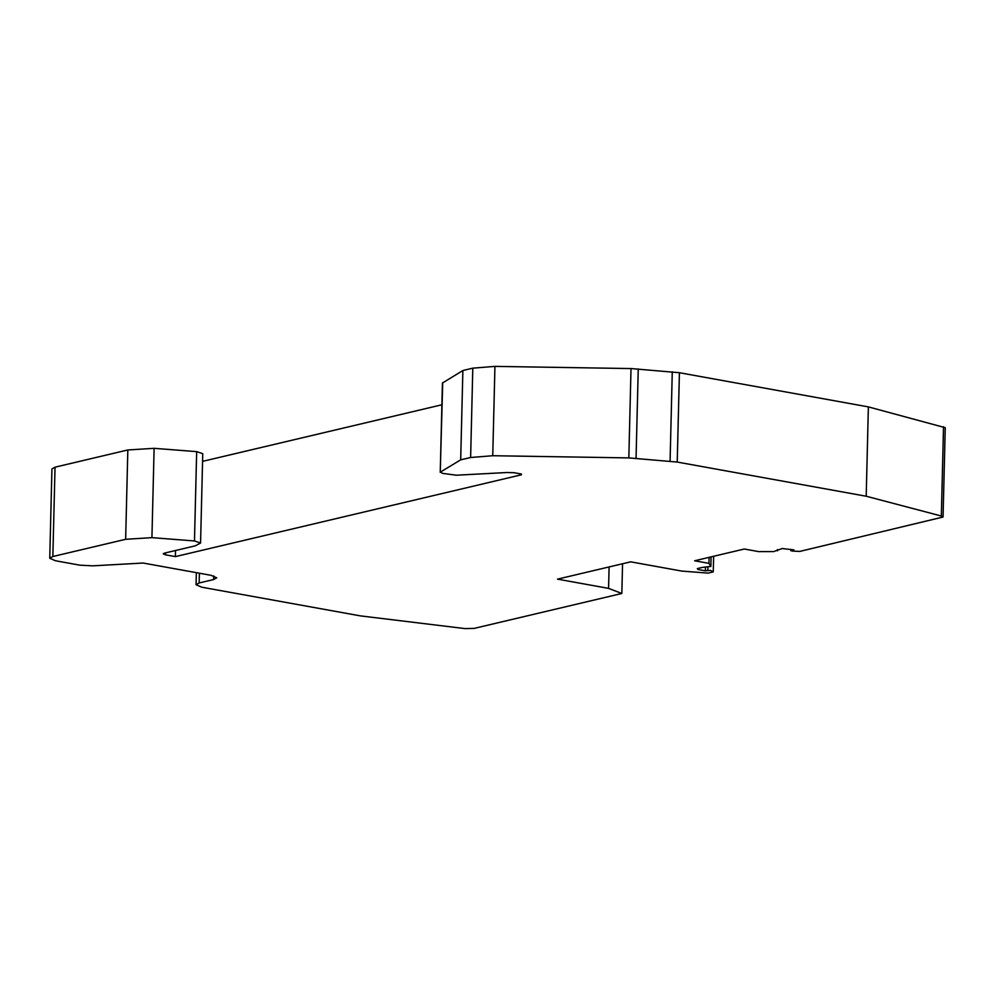 <?xml version="1.0" encoding="UTF-8"?>
<svg xmlns="http://www.w3.org/2000/svg" width="995" height="995" viewBox="0 0 995 995"><rect width="100%" height="100%" fill="white"/><g stroke="black" fill="none" stroke-linecap="round" stroke-linejoin="round"><path stroke-width="1.49" d="M622.559 563.755L621.838 593.48L474.167 628.392L465.15 628.616L360.227 615.855L201.724 587.199L196.052 584.699L199.149 582.958L213.614 579.55L216.711 577.809L211.027 575.309L143.106 563.033L92.771 565.844L79.811 565.16L55.422 560.745L49.75 558.257L52.847 556.516L125.644 539.302L127.833 449.964L154.113 448.322L196.662 451.63L202.756 453.683L200.567 543.021L194.473 540.957L151.924 537.648L125.644 539.302M175.518 550.509L175.369 556.615L165.468 554.824L163.205 553.817L164.449 553.133L195.281 545.832L200.567 543.021M202.557 461.369L441.892 404.778M631.017 368.56L679.411 372.727L868.374 406.893L866.197 496.231L677.222 462.066L628.828 457.899L631.017 368.56L494.938 366.384L472.799 368.162L462.874 370.513L460.685 459.839L440.524 472.003L442.514 473.359L456.319 475.212L506.853 472.525L514.029 472.7L520.907 473.943L521.43 474.789L175.369 556.615M520.907 473.943L521.43 474.789L521.442 474.068M442.713 382.665L440.238 472.351L442.427 383.025L462.874 370.513M628.828 457.899L492.749 455.722L470.623 457.501L460.685 459.839M621.838 593.48L608.579 588.381L557.498 579.14L630.681 561.839L681.799 571.08L708.005 573.108L713.266 571.864L713.639 556.28M49.75 558.257L51.939 468.919L55.036 467.177L127.833 449.964M868.374 406.893L945.25 427.701L943.061 517.027L941.332 516.019L943.521 426.693M713.266 571.864L710.38 570.371L705.393 570.819L697.843 569.451L697.333 568.605L702.383 567.411L710.816 566.416L708.95 563.357L694.622 560.77L744.322 549.016L758.65 551.616L773.687 551.578L782.257 548.531L793.935 549.887L791.149 550.546L792.119 551.043L791.149 550.546M943.061 517.027L799.682 551.429L792.119 551.043M866.197 496.231L941.332 516.019M697.868 568.481L697.843 569.451L697.333 568.605M711.089 556.877L710.853 566.541L711.052 556.889M777.58 549.638L777.555 550.795L777.282 549.713M609.102 566.939L608.579 588.381M708.95 563.357L709.099 557.349M705.393 570.819L705.48 567.274M213.701 575.918L213.614 579.55M199.386 573.207L199.149 582.958M151.924 537.648L154.113 448.322M194.473 540.957L196.662 451.63M494.938 366.384L492.749 455.722M679.411 372.727L677.222 462.066M165.468 554.824L165.518 552.872M638.243 368.921L636.054 458.26M670.083 461.145L672.272 371.807M55.036 467.177L52.847 556.516M472.799 368.162L470.623 457.501M707.855 570.235L707.93 567.299M196.351 572.66L196.052 584.699M790.851 550.72L790.876 549.339"/></g></svg>
